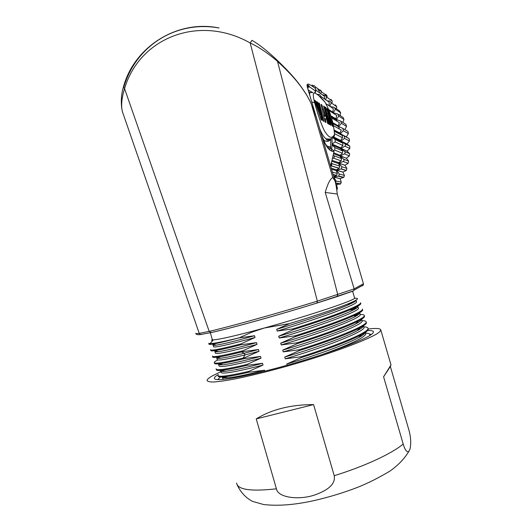<?xml version="1.0" encoding="UTF-8"?>
<svg xmlns="http://www.w3.org/2000/svg" width="532" height="532" viewBox="0 0 532 532"><rect width="100%" height="100%" fill="white"/><g stroke="black" fill="none" stroke-linecap="round" stroke-linejoin="round"><path stroke-width="0.8" d="M335.898 184.637L340.653 183.906L335.526 182.862L336.005 181.02L333.883 177.169L340.101 178.646L343.865 177.316L338.804 176.039L339.27 174.03L336.783 170.346L342.887 172.095L346.379 170.426L341.358 168.897L341.817 166.729L338.977 163.251L345.002 165.279L348.161 163.311L348.606 161.07L346.405 158.277L340.433 155.956L340.32 156.707M338.804 176.039L333.916 177.103L334.249 176.411M336.463 171.211L337.095 169.475M338.764 164.069L339.217 162.273M342.914 172.029L336.809 170.273L341.358 168.897M345.022 165.213L338.997 163.171L343.133 161.509C344.164 160.923 344.317 160.152 343.599 159.188L340.433 155.956L340.58 154.892M341.105 149.213L341.138 148.548L347.083 151.168L349.81 148.461L349.797 146.174L348.061 144.797L341.085 141.113L341.112 141.678M346.405 158.277L340.447 155.876L344.384 153.861C345.341 153.189 345.414 152.405 344.61 151.507L341.138 148.548L341.178 147.417M347.09 151.095L341.145 148.468L344.842 146.127C345.72 145.376 345.714 144.591 344.822 143.76L341.085 141.113L341.005 139.949M340.334 134.204L340.261 133.738L346.246 136.957L348.394 133.618L347.908 131.397L343.16 128.631M347.037 144.032L341.079 141.04L344.503 138.4L344.237 136.052L340.261 133.738L340.061 132.561M315.37 87.694L315.469 86.969L314.312 85.652L313.601 85.665M320.936 93.1L321.288 91.664L320.071 90.167L318.994 90.221M325.624 99.723L326.588 96.99L325.311 95.314L324.254 95.308M329.255 105.901L329.015 105.555M329.74 106.227L331.31 102.889L329.933 101.027L327.193 100.821M330.345 106.639L334.216 107.284L335.393 109.286L333.325 112.757L332.806 111.773M333.724 113.542L333.358 112.824L337.827 113.994L338.784 116.122L336.35 119.441L335.931 118.39M337.015 121.21L336.377 119.514L340.719 121.077L341.458 123.304L338.671 126.436L338.359 125.353M346.239 136.884L340.247 133.665L343.373 130.759L342.867 128.458L338.691 126.51L339.316 128.977M338.691 126.51L339.23 126.762M333.883 177.169L340.128 178.579M335.918 184.71L336.703 184.797M330.838 115.63L331.589 117.911L339.443 122.679L338.166 125.818L338.405 126.683L333.79 124.016M328.962 110.476L336.769 115.504L335.805 118.822L336.131 119.647L331.908 117.053M325.784 103.567L333.371 108.674L332.733 112.139L333.138 112.924L328.882 110.177M332.906 123.298L333.604 125.745L341.358 130.134L339.795 133.053L339.941 133.938L342.236 135.474L342.488 137.761L340.666 140.441L340.719 141.332L342.814 143.188L342.834 145.489L340.773 147.889L340.739 148.787L342.595 150.922L342.382 153.223L340.121 155.317L339.988 156.209L341.591 158.603L341.138 160.864L338.704 162.646L338.485 163.517L339.802 166.137L339.25 168.258L336.557 169.775L336.244 170.619L337.261 173.439L336.656 175.38L333.71 176.631M317.065 94.27L319.519 94.556L320.922 96.458L329.295 102.284L329.002 105.735M323.21 94.723L324.573 96.392L324.613 99.025M317.93 89.549L319.28 91.072L319.38 91.983M312.138 85.007L313.448 86.304M329.009 109.725L332.733 112.139M331.636 116.242L335.805 118.822M332.766 122.679L338.166 125.818M334.169 130.852L339.941 133.938M334.063 129.954L339.795 133.053M332.952 137.542L340.719 141.332M333.537 136.917L340.666 140.441M340.739 148.787L332.041 144.977L332.081 144.026L340.773 147.889M333.67 153.768L339.988 156.209M333.817 152.844L340.121 155.317M332.054 161.362L338.485 163.517M332.287 160.458L338.704 162.646M331.569 169.289L336.244 170.619M331.263 168.245L336.557 169.775M328.038 108.269L328.862 110.224M324.281 101.206L325.358 102.756M320.922 96.458L320.59 97.25M316.021 89.802L315.077 93.18M307.536 85.725L308.926 86.989M334.209 131.171L334.488 134.031M332.793 137.682L335.14 139.484L335.16 141.911L332.081 144.026L332.074 138.227M331.509 151.048L332.041 144.977L334.914 147.623L334.688 150.044L333.823 150.529M333.418 155.224L333.863 155.71C334.548 156.714 334.395 157.505 333.391 158.09L332.786 158.356M331.582 163.098L331.988 163.637L331.456 165.878L330.658 166.164M330.239 139.025L330.246 139.357M330.04 147.165L329.76 150.017M328.623 149.007L328.809 146.918M329.002 140.175L328.976 139.231M327.732 140.335L327.705 139.211M327.872 140.348L327.845 139.224M334.542 134.689C333.664 123.072 330.498 112.232 325.032 102.157C320.829 96.791 314.352 91.71 313.913 93.226C312.876 93.592 313.129 96.777 314.678 102.782C315.629 106.453 319.479 120.784 324.42 130.852C330.645 140.714 332.64 136.924 334.542 134.689L334.462 135.567C333.823 137.17 332.307 138.347 329.926 139.098L325.97 138.805C326.315 138.746 325.903 141.485 330.159 139.431M318.242 95.168L325.032 102.157M318.382 124.116L307.981 89.409C306.412 84.029 305.86 81.103 315.642 88.651L315.463 90.945L314.618 93.007M323.383 139.663C326.169 142.164 328.65 142.011 330.818 139.211L330.552 147.191C330.552 148.608 331.243 149.459 332.633 149.745L334.003 151.527L330.645 166.137M319.785 128.924C321.694 133.725 323.762 137.017 325.97 138.805M310.242 92.548L308.773 91.976M308.234 90.041L312.936 92.654M330.552 147.191L326.621 145.848M315.722 115.57L311.872 105.908C311.626 104.265 309.87 100.621 306.605 94.975C302.375 88.718 297.634 80.039 277.724 61.559C275.549 59.604 262.349 48.445 250.173 42.972C199.214 14.091 139.564 37.659 124.555 88.611L123.391 87.155C134.011 46.816 177.356 19.278 219.091 27.99C176.292 20.196 136.006 45.566 123.856 86.955M332.793 177.568L334.921 180.774C335.931 184.099 336.703 188.514 337.235 194.027L363.436 283.782L354.159 288.883L325.218 192.438C327.699 183.733 330.226 178.772 332.793 177.568L311.872 105.908C311.632 104.279 309.87 100.615 306.598 94.909C302.322 88.538 297.634 79.84 277.238 60.302C275.19 58.287 262.835 46.523 251.988 40.332L250.173 42.972L317.345 301.139C278.435 313.095 232.092 326.05 209.189 331.389L199.241 333.384C196.78 333.717 195.61 333.684 195.729 333.285M307.509 86.47L309.558 86.902L315.463 90.945M334.003 151.527C329.774 151.733 325.797 146.812 322.073 136.764M323.09 108.907L325.651 115.956L324.759 115.424L323.09 108.907L322.565 109.12M325.877 107.564L331.197 120.392L327.233 108.448L327.931 108.9L333.079 126.496L332.374 126.104L327.912 112.984L331.05 125.366L330.352 124.973L325.118 107.078L325.877 107.564L325.418 107.783M324.414 106.619L329.667 124.594L328.956 124.195L323.675 106.141L324.414 106.619L323.968 106.826M325.358 118.636L325.883 122.48L325.099 122.041L321.029 104.418L321.887 104.977L328.477 123.929L327.685 123.484L326.661 119.401L325.358 118.636L324.68 118.816M318.781 106.413L323.084 120.917L323.802 121.316L319.446 103.388L318.621 102.856L322.279 115.457L317.438 102.091L316.58 101.532L320.397 114.526L315.403 100.767L314.505 100.182L321.168 119.846L321.9 120.252L318.781 106.413L318.355 106.586M325.651 115.956L324.274 116.375M324.759 115.424L324.128 115.617M327.912 112.984L327.413 113.176M331.197 120.392L330.731 120.525M327.931 108.9L327.506 109.107M321.887 104.977L321.321 105.243M322.279 115.457L321.807 115.59M319.446 103.388L318.921 103.64M315.403 100.767L314.884 101.007M320.397 114.526L319.872 114.673M317.438 102.091L316.892 102.344M312.038 92.688C310.003 92.036 309.265 92.98 309.83 95.521M362.226 285.937L363.349 284.966L354.086 290.12L354.159 288.883L317.345 301.139L317.045 303.034C279.014 314.884 233.741 327.519 211.191 332.586L209.189 331.389L124.555 88.611C121.19 99.71 120.751 108.209 123.251 114.107L199.241 333.384L200.451 334.535L201.409 334.522M317.125 303.014L337.015 296.63L337.76 294.608L277.238 60.302M337.235 194.027L325.218 192.438M363.349 284.966L363.436 283.782M354.086 290.12L352.962 291.124L337.162 296.583M210.333 332.726L212.241 339.356C210.911 341.378 232.311 336.869 264.271 328.025L289.508 323.589C318.129 314.924 343.659 306.106 352.716 301.844C358.448 299.13 359.007 297.96 354.392 298.326M354.551 297.86L354.591 298C356.62 299.722 309.325 315.662 264.271 328.025L251.496 332.281L239.127 337.847C226.007 341.344 217.063 343.453 212.301 344.164C209.854 344.523 208.737 344.49 208.956 344.064M217.688 379.615L220.401 377.002M369.388 333.91L371.309 334.522M223.487 379.389L222.635 378.299M222.908 377.687L223.56 376.935M368.171 328.789L368.257 329.082C368.39 330.272 366.136 332.128 361.507 334.661C349.564 340.932 329.488 348.58 301.272 357.604L301.032 356.766C340.114 344.49 369.481 331.808 368.031 328.31C367.905 327.426 366.508 326.941 363.841 326.867M366.322 322.432L366.395 322.705C366.501 323.769 364.367 325.471 359.998 327.805C348.147 333.89 327.898 341.497 299.25 350.628L299.004 349.79C338.093 337.541 367.539 325.158 366.176 321.94C366.063 321.115 364.679 320.696 362.019 320.676M364.467 316.081L364.54 316.327C364.613 317.278 362.598 318.828 358.488 320.969C346.744 326.861 326.322 334.422 297.228 343.659L296.982 342.821C336.071 330.598 365.597 318.502 364.314 315.562C364.227 314.804 362.871 314.452 360.244 314.492M358.475 314.565L356.447 314.731M353.428 315.842L357.218 315.416M294.961 335.845C334.049 323.662 363.655 311.852 362.452 309.192L362.678 309.957C362.731 310.794 360.842 312.184 357.019 314.133C345.408 319.805 324.806 327.326 295.207 336.683L294.961 335.845L279.214 338C321.907 325.318 360.231 310.841 358.408 308.148L358.329 307.922M356.001 308.48L354.206 308.673M349.238 310.149L354.412 309.405M292.939 328.876C332.035 316.72 361.713 305.208 360.596 302.814L360.822 303.579C360.849 304.317 359.053 305.581 355.442 307.363C345.9 312.104 321.202 320.976 293.179 329.714L292.939 328.876L277.205 331.057C319.812 318.362 358.196 304.204 356.546 301.79L356.447 301.538M353.275 302.455L351.978 302.628M347.356 304.131L351.226 303.499M222.196 377.002C222.203 377.813 223.939 378.099 227.403 377.853C234.546 377.301 246.915 374.761 264.504 370.219L249.062 372.194C237.305 374.94 228.787 376.516 223.513 376.922C219.782 377.188 218 376.869 218.153 375.964M249.062 372.194L248.83 371.369L263.014 365.072L262.509 363.323L247.081 365.324C235.031 368.211 226.406 369.886 221.212 370.345C217.774 370.638 216.145 370.378 216.311 369.58M223.952 371.01L223.327 371.316M217.934 375.2C217.861 377.388 228.155 376.111 248.83 371.369M247.081 365.324L246.841 364.5L261.019 358.169L260.514 356.42L245.099 358.455C232.757 361.494 224.038 363.263 218.945 363.782C215.779 364.088 214.29 363.895 214.476 363.196M216.092 368.816C215.965 370.804 226.213 369.368 246.841 364.5M245.099 358.455L244.86 357.63L243.264 358.029L244.92 354.957L259.024 351.273L258.519 349.524L243.111 351.592L242.878 350.768L257.029 344.377L256.524 342.635L241.129 344.729C228.208 348.068 219.31 350.056 214.443 350.694C211.803 351.034 210.586 350.947 210.798 350.442M217.794 359.925C215.606 361.035 214.423 361.873 214.256 362.432C214.037 364.181 223.706 362.711 243.264 358.029M217.029 357.311L216.69 357.757C216.491 358.355 217.807 358.502 220.64 358.196C225.229 357.684 233.156 356.021 244.421 353.221L241.515 351.998C229.724 354.937 221.452 356.679 216.697 357.231C213.791 357.557 212.434 357.418 212.634 356.819M241.515 351.998L243.111 351.592M212.414 356.054C212.175 357.65 222.323 355.895 242.878 350.768M241.129 344.729L240.89 343.905L255.034 337.488L254.535 335.739L239.127 337.847M210.579 349.677C210.28 351.08 220.381 349.158 240.89 343.905M208.737 343.3L209.974 343.619C213.618 343.639 223.334 341.71 239.121 337.82M369.66 335.599L369.893 334.695C369.747 333.744 368.337 333.198 365.664 333.059M220.361 370.538C220.235 371.309 221.824 371.562 225.129 371.289C232.125 370.671 244.587 368.018 262.509 363.323M301.272 357.604L286.755 364.008C316.966 355.11 347.216 343.985 358.807 337.521C362.904 335.266 365.085 333.544 365.344 332.36M218.526 364.147C218.366 364.832 219.816 365.025 222.875 364.739C229.718 364.048 242.26 361.275 260.514 356.42M299.25 350.628L284.74 357.065C315.303 348.034 345.893 336.916 357.285 330.691C361.368 328.49 363.442 326.854 363.509 325.777M297.228 343.659L282.731 350.123C313.654 340.959 344.583 329.853 355.762 323.875C359.738 321.78 361.7 320.251 361.654 319.3M264.783 371.19L264.504 370.219M244.86 357.63L259.024 351.273M289.508 323.589L276.7 329.301L277.205 331.057M293.179 329.714L278.708 336.237L279.214 338M295.207 336.683L280.716 343.18L281.228 344.936L296.982 342.821M282.731 350.123L283.237 351.878L299.004 349.79M284.74 357.065L285.252 358.821L301.032 356.766M286.755 364.008L287.107 365.238M222.988 370.159L220.827 372.154C221.252 374.515 235.317 372.154 263.014 365.072M285.252 358.821C327.865 346.299 365.89 330.937 363.981 327.286L363.861 326.921M283.237 351.878C325.837 339.316 363.941 324.261 362.126 320.916L361.979 320.53M216.797 358.096L217.162 359.373C216.91 360.989 226.167 359.512 244.92 354.957L244.421 353.221L258.519 349.524M218.625 364.5L218.991 365.763C219.304 367.911 233.315 365.378 261.019 358.169M321.295 354.831C350.408 344.43 365.258 337.368 365.836 333.65L365.743 333.331M215.3 350.901L214.848 351.399C214.669 351.898 215.859 351.984 218.406 351.672C224.903 350.821 237.605 347.808 256.524 342.635M214.941 351.679L215.327 353.009C215.513 354.691 229.418 351.812 257.029 344.377M281.228 344.936C323.835 332.327 362.039 317.571 360.264 314.538L360.177 314.259M280.716 343.18C312.051 333.87 343.366 322.764 354.285 317.052C357.989 315.137 359.832 313.767 359.792 312.922M213.618 344.49L213.013 345.015C212.8 345.448 213.891 345.487 216.271 345.148C222.602 344.197 235.357 341.065 254.535 335.739M213.478 346.631C213.538 348.094 227.39 345.049 255.034 337.488M278.708 336.237C310.356 326.808 341.976 315.749 352.696 310.296C356.234 308.527 357.983 307.277 357.936 306.532M211.576 340.048L212.867 340.52L209.974 343.619M211.623 340.294L212.867 340.52M355.323 301.159L354.246 301.112M276.7 329.301C308.673 319.739 340.613 308.726 351.12 303.553C354.432 301.95 356.081 300.826 356.081 300.181L356.074 300.108M367.499 330.598C372.885 330.372 374.621 331.29 372.713 333.358L371.482 334.395C364.181 339.975 331.223 352.463 293.83 363.316C256.437 374.189 223.54 380.839 216.298 379.476C213.126 378.877 213.811 377.215 218.346 374.488M220.714 371.708L212.015 376.071C208.863 377.9 207.207 379.343 207.041 380.393C207.407 381.497 209.681 382.036 213.871 381.996C219.171 381.597 226.253 380.579 235.124 378.924C249.927 375.931 267.217 371.682 286.994 366.182C333.524 353.068 375.326 337.089 380.021 331.416L380.779 329.913C380.4 328.357 376.224 328.058 368.25 329.022M236.986 484.446C240.471 492.16 245.671 497.812 252.58 501.397L263.586 504.522C278.03 506.198 294.934 504.868 314.292 500.546C329.108 497.141 343.546 492.738 357.61 487.339C368.044 483.169 378.837 477.743 389.976 471.073C398.255 465.181 404.526 458.631 408.809 451.435L409.866 449.553C411.289 443.728 410.917 437.031 408.742 429.464L390.355 366.501L391.007 364.905L383.585 376.816L403.209 444.067C391.665 453.67 364.766 466.245 334.216 475.701C335.625 483.309 329.361 489.646 315.429 494.707C300.115 500.366 277.997 498.038 276.421 488.815C250.885 491.661 237.611 489.733 236.6 483.029M390.355 366.501L383.585 376.816M408.809 451.435C406.86 452.539 404.998 450.085 403.209 444.067M256.231 418.903L313.594 404.593C290.778 404.639 271.659 409.407 256.231 418.903L276.421 488.815M313.594 404.593L334.216 475.701M336.537 188.368L337.428 188.514L336.663 184.857M336.005 181.02L341.251 182.15L340.101 178.646M339.27 174.03L344.417 175.407L342.887 172.095M341.817 166.729L346.877 168.351L345.002 165.279M346.418 158.204L349.364 155.929L349.584 153.648L347.083 151.168M347.03 143.959L349.484 140.993L349.231 138.726L346.246 136.957M344.909 129.648L346.545 126.416L345.833 124.269L341.371 121.482M342.901 122.433L343.965 119.474L343.034 117.419L338.791 114.626M320.144 89.915L321.381 91.125M325.75 94.317L327.047 95.84L327.1 96.605M330.871 99.324L332.174 100.994L332.128 102.563M335.426 104.89L336.736 106.693L336.47 108.827M335.439 108.122L339.542 110.942L340.679 112.877L340.088 115.484M337.428 188.514L336.776 190.11M341.251 182.15L340.653 183.906M344.417 175.407L343.865 177.316M346.877 168.351L346.379 170.426M335.592 183.221L340.154 184.138M314.678 102.782L311.785 101.991M310.887 99.118L311.007 99.497M307.981 89.409L308.208 89.955M353.334 290.911L352.962 291.124M324.573 96.392L315.975 90.267M342.236 135.474L334.528 131.371M342.488 137.761L334.794 133.778M342.814 143.188L335.14 139.484M342.834 145.489L335.16 141.911M342.595 150.922L334.914 147.623M342.382 153.223L334.688 150.044M341.591 158.603L333.863 155.71M341.138 160.864L333.391 158.09M339.802 166.137L331.988 163.637M339.123 168.338L331.276 165.951M337.261 173.439L332.4 172.135M336.364 175.553L333.158 174.742M315.469 86.969L319.838 90.147M321.288 91.664L327.047 95.84M326.588 96.99L332.174 100.994M331.31 102.889L336.736 106.693M335.393 109.286L340.679 112.877M338.784 116.122L343.965 119.474M341.458 123.304L346.545 126.416M338.345 176.205L343.526 177.502M341.118 168.99L346.206 170.533M343.133 161.509L348.161 163.311M343.599 159.188L348.606 161.07M344.384 153.861L349.364 155.929M344.61 151.507L349.584 153.648M344.842 146.127L349.81 148.461M344.822 143.76L349.797 146.174M344.503 138.4L349.484 140.993M344.237 136.052L349.231 138.726M343.373 130.759L348.394 133.618M315.529 114.905L308.174 89.815C306.425 81.888 309.292 86.217 309.558 86.902L307.629 87.421M334.921 180.774L317.451 120.937M315.749 115.624L317.458 120.944M328.005 147.909L324.952 142.995L321.428 134.549M123.318 87.434C120.425 96.758 121.07 107.83 122.699 112.491M354.591 298L352.603 291.184M368.257 329.082L368.031 328.31M366.395 322.705L366.176 321.94M364.54 316.327L364.314 315.562M370.086 335.34L369.893 334.695M221.212 370.345L225.122 371.289M358.807 337.521L361.507 334.661M218.945 363.782L222.875 364.739M357.285 330.691L359.998 327.805M216.697 357.231L220.64 358.196M355.762 323.875L358.482 320.976M223.507 376.922L227.403 377.853M223.693 370.944L223.34 371.323M220.494 370.937L220.84 372.154M365.836 333.65L365.444 332.294M363.968 327.293L363.522 325.757M362.093 320.922L361.647 319.406M222.655 378.372L222.369 377.388M360.257 314.538L359.792 312.949M213.039 345.009L213.505 346.625M358.395 308.148L357.936 306.572M356.526 301.797L356.074 300.248M354.385 301.81L353.348 301.544M356.467 308.168L355.024 307.795M354.279 317.045L357.012 314.133M214.456 350.694L218.406 351.665M352.689 310.296L355.423 307.37M212.281 344.157L216.265 345.142M351.12 303.553L352.716 301.844M380.779 329.913L390.993 364.912M195.783 333.451C196.215 334.595 197.778 334.961 200.478 334.542L210.685 332.653C231.626 328.084 280.464 314.472 317.205 302.961L353.541 290.838M331.456 165.878L339.25 168.258M333.085 174.476L336.656 175.38"/></g></svg>
